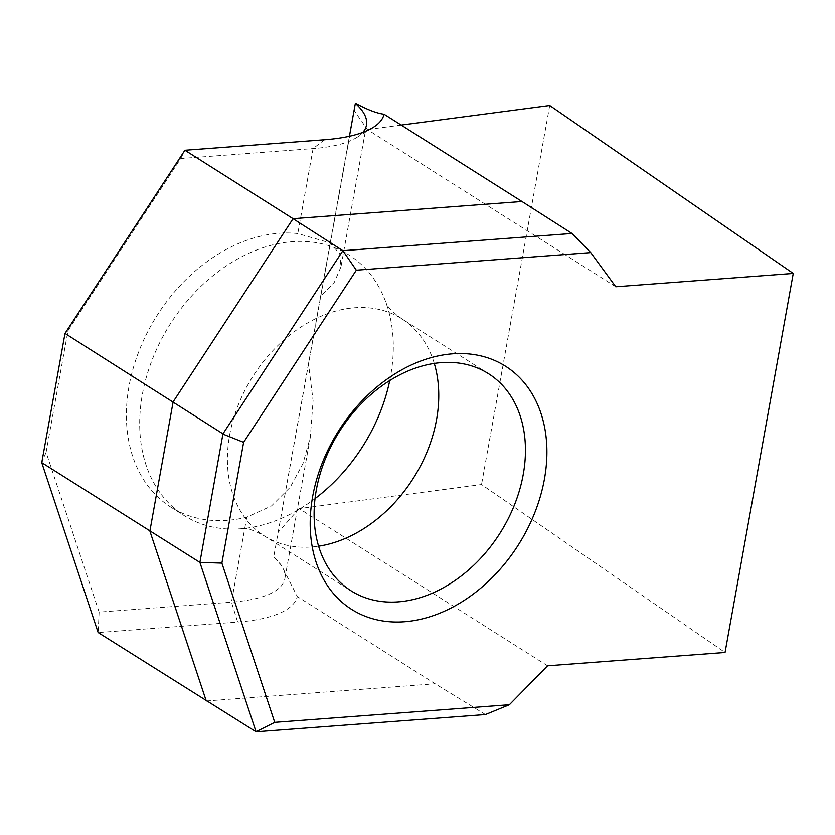 <?xml version="1.0" encoding="UTF-8"?>
<svg xmlns="http://www.w3.org/2000/svg" width="835" height="835" viewBox="0 0 835 835"><rect width="100%" height="100%" fill="white"/><g stroke="black" fill="none" stroke-linecap="round" stroke-linejoin="round"><path stroke-width="0.63" stroke-dasharray="4.17 3.13" d="M389.747 380.551A154.172 114.03 122.3 0 0 386.396 303.815A154.172 114.03 122.3 0 0 348.936 254.957A154.172 114.03 122.3 0 0 292.323 241.691A154.172 114.03 122.3 0 0 152.659 358.57A154.172 114.03 122.3 0 0 184.055 515.508A154.172 114.03 122.3 0 0 240.668 528.774A154.172 114.03 122.3 0 0 244.248 528.44A154.172 114.03 122.3 0 0 315.035 498.62M227.36 520.351A154.172 114.03 -57.7 0 1 170.747 507.085A154.172 114.03 -57.7 0 1 139.362 350.147A154.172 114.03 -57.7 0 1 279.015 233.268A154.172 114.03 -57.7 0 1 297.803 233.549L329.742 242.797L339.699 253.736L340.972 266.793L334.407 282.157L320.567 296.623L308.501 363.705L313.083 400.643L310.349 436.987L302.98 463.561L290.204 487.275L271.427 506L246.763 517.209A154.172 114.03 -57.7 0 1 227.36 520.351M547.572 665.808L299.16 508.598L481.534 484.55L725.051 652.479M349.416 136.272L320.567 296.623M308.501 363.705L273.723 556.955A128.475 41.656 -169.8 0 1 279.725 563.249A128.475 41.656 -169.8 0 1 284.85 578.686A128.475 41.656 -169.8 0 1 231.472 602.171L99.125 612.107L46.092 452.309L67.959 330.775L180.736 158.525L313.083 148.588A128.475 41.656 10.2 0 0 356.284 137.775A128.475 41.656 10.2 0 0 362.818 132.41M615.771 286.76L367.358 129.561L354.238 110.658L355.366 103.227M99.125 612.107L98.144 632.554L237.662 622.075A143.891 46.656 10.2 0 0 297.291 596.534L281.562 565.577L273.723 556.987L354.238 110.658M485.438 714.541L435.181 683.792L297.291 596.534M299.16 508.598L278.441 531.958M401.217 125.093L367.358 129.561M549.733 105.502L481.534 484.55M46.092 452.309L41.75 462.642M67.959 330.775L65.005 333.416M180.736 158.525L184.921 150.258M434.273 363.413A128.475 95.023 122.3 0 0 401.792 318.813A128.475 95.023 122.3 0 0 354.614 307.76A128.475 95.023 122.3 0 0 238.226 405.152A128.475 95.023 122.3 0 0 264.382 535.934A128.475 95.023 122.3 0 0 311.57 546.988A128.475 95.023 122.3 0 0 318.605 546.194M324.439 139.779L313.083 148.588L297.803 233.549M206.276 700.982L435.181 683.792M246.763 517.209L231.472 602.171L237.662 622.075M244.248 528.44L243.496 528.503L244.248 528.534C248.412 528.388 255.124 530.862 264.382 535.934L351.076 590.804M488.485 373.673L401.792 318.813C393.243 312.614 388.129 307.604 386.48 303.783L386.135 303.115L386.396 303.815M170.747 507.085L184.055 515.508M366.471 125.093L340.972 266.793M310.349 436.987L284.85 578.686M329.742 242.797L348.936 254.957M279.725 563.249L281.552 565.577M356.284 137.775L372.817 127.671"/><path stroke-width="1.25" d="M404.443 621.751A143.891 106.431 -57.7 0 1 312.666 496.491A143.891 106.431 -57.7 0 1 452.654 353.81A143.891 106.431 -57.7 0 1 544.43 479.081A143.891 106.431 -57.7 0 1 404.443 621.751M441.308 362.62A128.475 95.023 122.3 0 0 324.919 460.012A128.475 95.023 122.3 0 0 351.076 590.804A128.475 95.023 122.3 0 0 398.253 601.858A128.475 95.023 122.3 0 0 514.642 504.455A128.475 95.023 122.3 0 0 488.485 373.673A128.475 95.023 122.3 0 0 441.308 362.62M315.035 498.62A154.172 114.03 122.3 0 0 389.747 380.551M362.818 132.41A128.475 41.656 10.2 0 0 366.471 125.093A128.475 41.656 10.2 0 0 355.345 103.373L355.366 103.227C367.369 109.719 376.94 113.383 384.069 114.238A143.891 46.656 -169.8 0 1 372.817 127.671A143.891 46.656 -169.8 0 1 324.439 139.779L184.921 150.258L293.064 218.697L521.958 201.496L571.996 233.476L590.742 252.587L356.326 270.196L243.622 442.331L221.88 563.124L274.736 722.348L509.381 704.73L547.572 665.808L725.051 652.479L793.25 273.431L549.733 105.502L401.217 125.093M590.742 252.587L615.771 286.76L793.25 273.431M355.345 103.373L349.416 136.272M521.958 201.496L384.069 114.238M221.88 563.124L199.899 562.404L222.955 433.835L65.005 333.416L41.75 462.642L98.144 632.554L256.053 731.773L199.899 562.404L41.75 462.642M222.955 433.835L342.872 250.688L571.996 233.476M206.276 700.982L149.882 531.07L173.137 401.844L293.064 218.697L342.872 250.688L356.326 270.196M184.921 150.258L65.005 333.416M509.381 704.73L485.438 714.541L256.053 731.773M243.622 442.331L222.976 434.096M274.736 722.348L256.084 731.71M318.605 546.194A128.475 95.023 122.3 0 0 434.273 363.413"/></g></svg>
